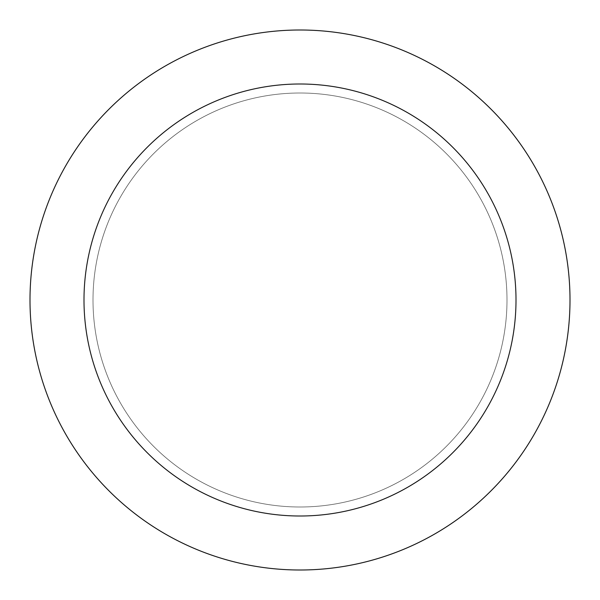 <?xml version="1.0" encoding="UTF-8"?>
<svg xmlns="http://www.w3.org/2000/svg" width="600" height="600" viewBox="0 0 600 600"><rect width="100%" height="100%" fill="white"/><g stroke="black" fill="none" stroke-linecap="round" stroke-linejoin="round"><path stroke-width="0.45" stroke-dasharray="3 2.25" d="M300 30A270 270 0 0 1 570 300A270 270 0 0 1 300 570A270 270 0 0 1 30 300A270 270 0 0 1 300 30M300 507A207 207 0 0 0 479.265 196.5A207 207 0 0 0 120.735 196.5A207 207 0 0 0 300 507A207 207 0 0 0 479.265 196.5A207 207 0 0 0 120.735 196.5A207 207 0 0 0 300 507A207 207 0 0 0 479.265 196.5A207 207 0 0 0 120.735 196.5A207 207 0 0 0 300 507"/><path stroke-width="0.9" d="M300 30A270 270 0 0 1 533.827 435A270 270 0 0 1 66.172 435A270 270 0 0 1 300 30M300 84A216 216 0 0 1 487.065 408A216 216 0 0 1 112.935 408A216 216 0 0 1 300 84"/></g></svg>
